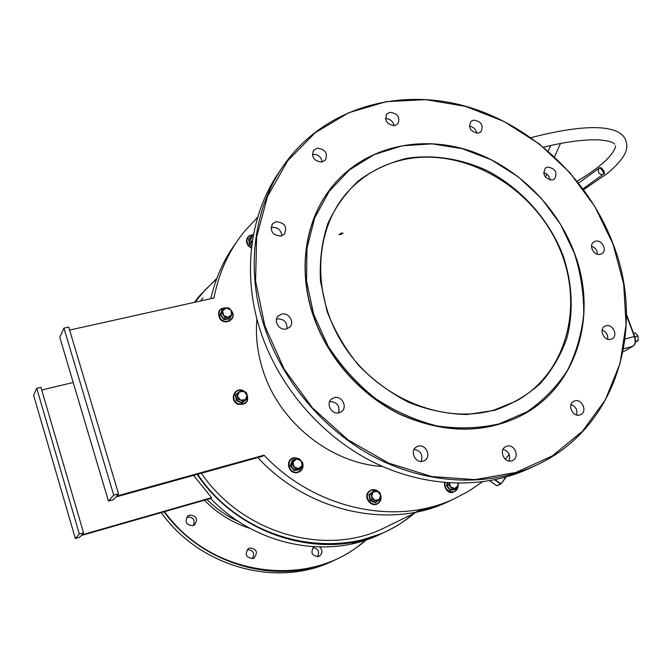 <?xml version="1.0" encoding="UTF-8"?>
<svg xmlns="http://www.w3.org/2000/svg" width="672" height="672" viewBox="0 0 672 672"><rect width="100%" height="100%" fill="white"/><g stroke="black" fill="none" stroke-linecap="round" stroke-linejoin="round"><path stroke-width="1.01" d="M494.701 410.306L467.074 414.54C447.712 414.112 428.459 410.147 409.324 402.646C390.726 393.187 373.892 380.831 358.823 365.568C345.19 348.961 334.589 330.826 327.004 311.178L320.494 281.224C319.427 261.148 321.804 242.122 327.625 224.137C335.294 207.203 345.694 192.662 358.831 180.516C373.22 170.016 389.147 162.641 406.61 158.374C433.398 154.274 461.462 158.718 487.544 170.848C521.657 188.748 549.15 219.652 563.128 255.688C572.292 283.072 573.712 311.581 566.95 337.915C560.994 354.925 552.166 370.087 540.456 383.401C527.268 395.312 512.022 404.284 494.701 410.306M406.594 159.02C384.46 163.288 365.593 173.435 349.986 189.487C314 226.691 310.187 294.076 344.131 346.03C377.815 398.135 443.192 424.906 494.323 409.945L516.012 401.117C568.352 372.548 584.909 302.249 557.735 244.415C531.014 186.362 465.1 148.016 406.594 159.02M215.964 279.569L204.868 290.237L195.031 302.215M194.435 302.35L199.147 296.226L216.787 278.41M235.939 242.97C223.894 259.316 215.527 277.897 210.84 298.704M574.308 253.058L560.549 224.381L541.54 198.559L518.12 176.711L491.274 159.81L462.143 148.655L432.004 143.858L402.209 145.799L374.195 154.568L349.381 169.957L329.137 191.402L314.672 217.98L306.944 248.405L306.55 281.114L313.69 314.303L328.07 346.08C340.99 366.022 356.647 383.401 375.06 398.236C394.598 411.163 415.187 420.386 436.817 425.888C458.497 429.097 479.363 428.392 499.414 423.772L526.814 411.902C543.136 400.798 556.643 387.03 567.319 370.6C576.148 353.018 581.624 334.144 583.733 313.984C583.884 293.521 580.742 273.21 574.308 253.058M313.06 314.572C296.562 265.532 306.869 213.192 336.983 181.003C369.331 146.084 421.218 135.232 468.644 150.377C516.104 165.74 556.853 205.531 574.484 253.134C598.223 315.092 577.097 387.19 521.086 415.682C484.159 433.826 444.175 433.474 401.134 414.624C360.738 395.329 327.289 357.403 313.06 314.572M281.266 169.033C250.412 211.21 241.374 272.672 260.358 330.7C278.309 386.005 320.628 435.439 372.263 461.639C424.024 487.637 482.168 489.527 527.688 469.19L532.938 466.721M613.057 244.18L594.846 206.548L569.873 172.645L539.162 143.875L503.958 121.447L465.662 106.428L425.863 99.641L386.282 101.648L348.793 112.703L315.294 132.636L287.666 160.826L267.641 196.14L256.628 236.922L255.587 281.039L264.894 326.021L284.197 369.18L312.472 407.904L348.004 439.841L388.618 463.126L431.819 476.557L475.062 479.606L515.928 472.466L552.317 455.902L582.54 431.164L605.354 399.823L619.996 363.636L626.094 324.425L623.675 284.021L613.057 244.18M264.256 326.298C243.902 264.34 255.419 198.794 290.648 156.198C332.724 105.034 403.612 87.839 468.334 107.033C533.165 126.512 588.983 179.852 613.208 244.255C646.514 329.33 615.636 430.492 533.896 466.267C488.065 486.738 429.458 484.789 377.236 458.514C325.147 432.037 282.416 382.108 264.256 326.298M579.844 414.943C572.636 417.472 566.874 404.351 573.829 401.285L574.778 400.907C582.028 398.412 587.731 411.617 580.684 414.616L579.844 414.943M511.846 460.782C504.168 463.537 498.364 449.795 505.831 446.586L506.755 446.225C514.483 443.512 520.22 457.355 512.644 460.471L511.846 460.782M423.125 461.16C415.237 463.915 409.248 450.467 416.716 446.796L418.068 446.233C426.023 443.503 431.928 457.094 424.334 460.664L423.125 461.16M339.158 412.734C331.489 415.229 325.223 403.091 331.943 398.773L334.202 397.706C341.947 395.228 348.138 407.526 341.267 411.76L339.158 412.734M286.406 328.944C279.241 331.044 272.832 320.578 278.376 315.84L281.576 314.135C288.817 312.06 295.159 322.669 289.464 327.348L286.406 328.944M287.003 328.776C287.28 322.098 284.029 318.814 277.242 318.931L276.478 319.158M280.904 236.09C272.454 235.234 269.665 231.134 272.53 223.801L276.167 221.735C284.676 222.667 287.431 226.792 284.432 234.125L280.904 236.09M281.77 235.855C281.19 230.026 277.931 227.203 271.975 227.371L270.976 227.657M321.905 162.028C313.874 161.087 311.119 157.156 313.648 150.226L317.226 148.201C325.298 149.201 328.02 153.166 325.382 160.087L321.905 162.028M322.241 161.952C321.208 156.761 318.041 154.249 312.749 154.4L312.295 154.501M394.674 125.647C386.879 124.564 384.258 120.683 386.803 114.022L390.004 112.3C397.832 113.434 400.428 117.331 397.799 123.992L394.674 125.647M478.313 133.157C470.585 131.922 468.115 128.024 470.904 121.472L473.609 120.112C481.362 121.405 483.806 125.32 480.934 131.855L478.313 133.157M552.384 180.02C544.547 178.626 542.228 174.636 545.429 168.059L547.604 167.042C555.467 168.479 557.76 172.486 554.484 179.046L552.384 180.02M600.34 254.318C594.023 256.2 588.252 245.23 593.796 241.903L595.476 241.172C601.826 239.324 607.555 250.345 601.944 253.63L600.34 254.318M610.966 339.293C604.254 341.494 598.492 329.414 604.741 326.273L605.984 325.76C612.73 323.593 618.442 335.731 612.116 338.822L610.966 339.293M313.841 546.806C310.246 552.569 311.791 555.82 318.486 556.55L319.091 556.315C322.669 553.61 322.888 550.519 319.763 547.025M186.766 517.188L187.328 516.995C193.276 517.07 195.292 519.926 193.385 525.546M189.706 515.063L188.042 515.878C184.397 521.741 186.035 525.017 192.965 525.689L194.51 524.95C198.29 519.095 196.686 515.794 189.706 515.063M249.665 547.966L248.657 548.394C244.39 554.224 245.834 557.609 252.974 558.541L253.873 558.163C258.258 552.359 256.855 548.965 249.665 547.966M341.662 233.024L338.932 234.536L340.301 234.578L343.039 233.1L341.662 233.024M256.906 318.864C255.427 335.798 257.393 352.783 262.802 369.81C278.93 422.226 330.607 463.504 382.393 466.435M523.698 414.28L520.867 415.8C483.949 433.936 443.982 433.591 400.949 414.75C360.562 395.464 327.13 357.546 312.908 314.731C297.494 268.792 305.416 219.744 331.514 187.404M69.628 330.07L213.948 298.015C218.887 272.446 229.118 250.152 244.65 231.134L257.678 217.283M200.466 301.014L203.003 297.847M388.156 526.016L383.678 528.2C325.5 556.878 242.5 533.686 201.365 473.231M116.827 495.692L118.524 493.802L113.711 495.138L108.444 501.094L59.783 337.31L63.941 328.112L68.729 327.054L118.524 493.802M482.286 481.891L468.947 491.047L454.499 498.666C396.564 526.319 315.252 509.603 264.004 455.179L116.92 495.995M509.166 454.398L505.386 459.278M264.004 455.179L262.769 456.187L116.088 496.919L113.165 499.775L108.444 501.094M257.804 457.565C308.356 512.442 389.794 529.595 447.779 501.892L452.617 499.565M416.632 511.577L436.355 506.075L449.266 501.119L432.466 507.587L421.226 510.611L416.632 511.577L420.958 510.233M197.686 474.256C246.977 548.864 355.27 565.337 413.28 513.752M414.607 513.106C405.476 520.825 395.38 527.234 384.317 532.316C324.307 561.473 238.921 536.978 197.148 474.407M383.468 532.72L379.075 534.828C326.936 559.667 255.276 545.588 210.672 498.431L211.613 497.675L193.578 475.398M381.494 533.618L352.145 543.102L381.494 533.618M210.672 498.431L81.463 535.475L79.514 537.306L75.365 538.499L79.33 534.022L36.742 388.29L40.933 387.299L83.546 532.812L79.33 534.022M73.206 382.486L41.723 389.995M82.009 534.526L83.546 532.812M211.613 497.675L82.085 534.786M75.365 538.499L33.6 395.245L36.742 388.29M312.908 547.638C318.335 548.68 319.838 551.72 317.419 556.76M247.246 549.553C253.21 550.108 254.948 553.148 252.47 558.667M366.223 539.91C356.832 548.108 346.357 554.82 334.799 560.053C279.762 586.194 203.498 566.185 164.052 511.804M161.23 512.61C200.197 567.336 276.587 587.706 331.708 561.506L335.261 559.843M164.531 511.661C212.218 578.189 312.018 589.428 365.425 540.17M113.711 495.138L63.941 328.112M576.593 414.968C577.643 409.97 575.786 406.493 571.024 404.544M508.981 460.958C510.728 455.204 508.746 451.34 503.051 449.375M421.193 461.429C423.2 454.852 420.848 450.836 414.145 449.392M338.604 412.86C339.982 405.653 337.008 401.89 329.675 401.587M394.086 125.723C393.002 121.12 390.13 118.734 385.459 118.591M476.75 133.241C475.894 129.184 473.441 126.823 469.384 126.168M550.007 180.012C549.452 176.165 547.31 173.72 543.589 172.679M597.4 254.234C597.232 250.27 595.283 247.598 591.553 246.221M607.723 339.209C608.084 334.832 606.228 331.8 602.137 330.103M495.071 479.741L501.11 483.907L506.159 477.011M352.145 543.102L355.496 542.044M379.596 534.442L380.15 534.265M446.813 502.169L447.552 501.942M598.954 168.395L600.894 167.622L601.7 168.361C604.052 170.755 604.867 172.57 604.153 173.813L603.044 174.35M603.548 173.989L603.691 173.88C603.641 172.385 602.532 170.503 600.382 168.227L599.348 168.118M560.423 143.522L556.374 144.329M633.52 333.32L635.334 332.833L637.98 336.008L638.207 340.57L635.435 342.04M635.494 341.309L638.207 340.57M634.931 336.832L637.98 336.008M251.79 245.381L249.547 244.524L248.522 239.047L249.455 238.367M253.394 235.066L250.118 237.443L250.706 239.862L252.26 235.847L253.352 235.301M250.118 237.443L248.976 239.03L249.934 244.171L251.076 242.592L250.706 239.862L252.168 242.533M251.076 242.592L252.109 242.936M249.547 244.524L251.849 244.919M248.976 239.03L248.522 239.047M230.084 317.831L229.631 318.99L223.86 319.536L220.08 314.882L222.088 309.7L222.6 309.632M230.824 309.985L231.655 314.597L228.01 317.285L230.622 317.167L232.487 312.295L228.942 307.936L226.338 308.045L230.824 309.985M222.684 310.724L226.338 308.045L223.524 308.423L221.642 313.295L223.524 315.353L222.684 310.724M223.524 315.353L228.01 317.285L225.196 317.671L223.524 315.353M222.088 309.7L223.524 308.423M222.44 309.842L220.559 314.698L221.642 313.295M220.08 314.882L220.559 314.698L224.095 319.066L225.196 317.671M223.86 319.536L224.095 319.066L229.513 318.553L230.622 317.167M229.513 318.553L229.631 318.99M246.372 398.891L246.464 399.529L241.954 403.049L236.376 400.722L235.326 394.884L239.845 391.381M243.919 391.415L247.027 395.245L245.406 399.638L247.414 398.101L246.414 392.624L241.189 390.432L239.173 391.969L243.919 391.415M237.544 396.362L239.173 391.969L236.939 393.725L237.93 399.218L240.66 400.201L237.544 396.362M240.66 400.201L245.406 399.638L243.172 401.402L240.66 400.201M235.326 394.884L236.939 393.725M235.796 394.901L236.779 400.378L237.93 399.218M236.376 400.722L236.779 400.378L242.012 402.562L243.172 401.402M241.954 403.049L247.414 398.101M300.065 469.031L299.83 469.669L294.101 470.476L290.279 465.763L292.194 460.253L293 460.127M296.696 459.001L301.182 460.841L302.089 465.637L302.845 463.142L299.258 458.724L293.882 459.472L293.11 461.966L296.696 459.001M294.008 466.771L293.11 461.966L292.085 464.646L295.688 469.081L298.502 468.611L294.008 466.771M298.502 468.611L302.089 465.637L301.064 468.317L298.502 468.611M292.194 460.253L293.882 459.472M292.572 460.446L290.774 465.612L292.085 464.646M290.279 465.763L290.774 465.612L294.361 470.03L295.688 469.081M294.101 470.476L299.729 469.274L301.064 468.317M376.69 501.64L375.438 502.732L370.07 500.548L368.911 494.693L373.548 491.207M373.052 492.08L377.53 491.4L380.596 495.172L379.898 492.517L374.875 490.451L370.936 493.878L371.624 496.549L373.052 492.08M374.69 500.329L371.624 496.549L372.028 499.38L377.068 501.438L379.176 499.632L374.69 500.329M379.176 499.632L380.596 495.172L380.999 497.994L379.176 499.632M373.111 491.056L374.875 490.451M373.338 491.324L369.407 494.743L370.936 493.878M368.911 494.693L369.407 494.743L370.499 500.228L372.028 499.38M370.07 500.548L370.499 500.228L375.522 502.278L377.068 501.438M375.514 502.286L375.438 502.732M455.54 488.998L455.381 489.476L450.122 490.291L446.452 485.755L447.376 483.042M449.324 482.975L448.678 484.739L452.13 489.006L457.061 488.242L457.968 485.654L454.768 488.544L450.568 486.788L449.417 482.975M458.531 483.294L457.968 485.654L458.052 483.286M447.854 482.874L446.964 485.612L448.678 484.739M446.452 485.755L446.964 485.612L450.408 489.863L452.13 489.006M450.122 490.291L457.061 488.242M206.934 499.506C216.317 508.872 226.943 516.272 238.82 521.716M250.102 528.436C232.722 522.917 217.484 513.517 204.389 500.237M489.745 480.766L496.885 485.738L500.598 484L494.626 479.833M497.389 485.629L501.11 483.907L505.697 477.145M496.818 485.688L489.703 480.774M600.894 167.622L600.382 168.227M623.011 351.893L633.083 346.198L623.591 348.802M625.078 339.032L634.334 336.512L626.472 315.328M633.36 346.013L633.083 346.198C635.334 344.375 635.754 341.149 634.334 336.512L634.578 336.571M634.292 335.412L635.502 340.62M253.403 234.99C248.875 235.267 246.742 237.628 247.01 242.08L248.556 245.347L251.521 247.59M227.422 307.969C219.677 307.784 217.316 311.287 220.332 318.469C224.986 324.744 235.36 319.67 232.369 312.64M245.028 391.91L243.197 390.827C234.704 386.896 229.597 400.537 238.375 403.838C246.179 404.67 248.959 401.318 246.716 393.784M298.88 458.758L294.554 457.951C285.608 458.816 288.389 473.777 297.217 472.172C301.484 471.064 303.307 468.241 302.694 463.705M302.022 461.941L300.04 459.53M378.42 491.786C375.438 489.392 372.49 489.258 369.583 491.375C362.838 496.751 372.389 508.519 378.655 502.564L380.873 498.112M380.89 496.994L380.68 495.642M445.25 482.681C442.814 490.804 455.675 495.869 457.741 487.62L458.018 485.461M331.33 399.269L331.943 398.773M277.687 316.604L278.376 315.84M271.916 224.624L272.53 223.801M313.144 150.923L313.648 150.226M386.375 114.559L386.803 114.022M188.042 515.878L187.589 516.247M340.847 200.533L349.986 189.487M417.043 511.921L383.678 528.2M454.499 498.666L447.779 501.892M384.317 532.316L379.075 534.828M334.799 560.053L331.708 561.506M533.896 466.267L527.688 469.19M506.184 477.011L501.11 483.907M583.691 189.622L607.681 173.216C629.42 154.627 627.917 146.454 625.397 139.406C618.148 123.421 581.053 124.589 530.981 137.668M543.539 147.227C564.858 141.926 583.204 139.457 598.576 139.835C613.981 141.238 613.301 143.539 614.704 144.068M603.59 173.964L583.086 188.798M560.448 143.522L554.526 156.811M546.79 174.14L545.437 177.173M601.734 174.418C595.367 173.452 600.214 165.782 599.399 168.084L578.659 182.994M577.206 181.18C586.681 175.526 594.611 170.041 600.986 164.724C614.023 154.216 616.4 145.345 615.426 145.874M550.696 145.547L548.226 151.166M626.464 314.303L634.687 336.47C636.132 340.939 635.636 344.165 633.2 346.147L623.003 351.91M635.502 340.964L634.242 335.286M251.454 248.203L248.22 245.86L246.523 242.348C246.263 237.552 248.573 235.049 253.436 234.814M230.37 309.448L232.361 312.102M232.47 312.354C236.032 319.805 224.885 325.609 219.912 318.872C216.787 310.993 219.45 307.356 227.917 307.952M246.582 393.246C249.455 401.352 246.624 405.048 238.081 404.317C228.866 400.89 234.293 386.476 243.222 390.617L245.7 392.246M302.803 463.319C303.694 468.266 301.795 471.374 297.108 472.651C287.809 474.34 284.92 458.64 294.361 457.691L299.242 458.724M299.292 458.758L302.627 462.815M380.386 494.222C381.696 497.608 381.142 500.506 378.731 502.925C372.07 509.216 362.065 496.902 369.163 491.207C372.49 488.846 375.74 489.124 378.916 492.022M458.161 484.957L457.901 487.805C450.568 498.817 443.159 488.074 444.721 482.63"/></g></svg>

